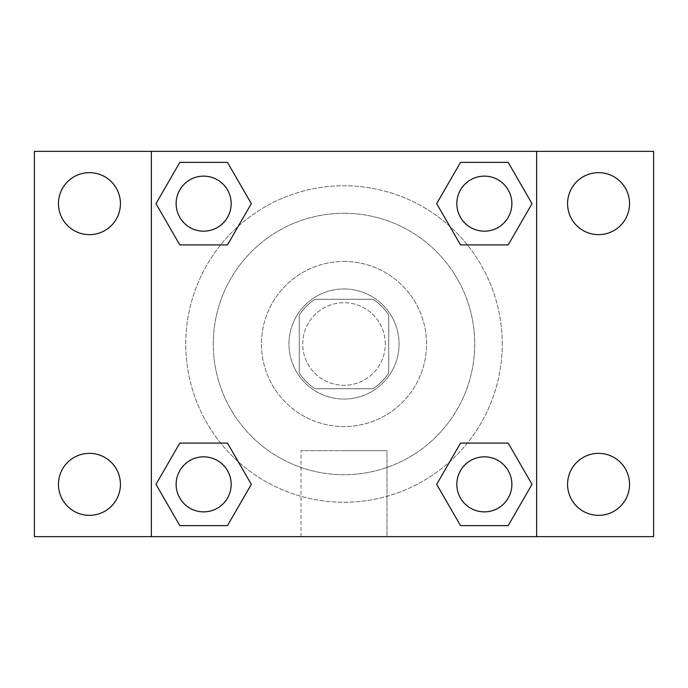 <?xml version="1.0" encoding="UTF-8"?>
<svg xmlns="http://www.w3.org/2000/svg" width="688" height="688" viewBox="0 0 688 688"><rect width="100%" height="100%" fill="white"/><g stroke="black" fill="none" stroke-linecap="round" stroke-linejoin="round"><path stroke-width="0.52" stroke-dasharray="3.44 2.58" d="M385.28 344A41.28 41.28 0 0 0 323.36 308.25A41.28 41.28 0 0 0 323.36 379.75A41.28 41.28 0 0 0 385.28 344A41.28 41.28 0 0 0 323.36 308.25A41.28 41.28 0 0 0 323.36 379.75A41.28 41.28 0 0 0 385.28 344M372.965 388.72L315.035 388.72A53.277 53.277 0 0 1 299.28 372.965L299.28 315.035A53.277 53.277 0 0 1 315.035 299.28L372.965 299.28A53.277 53.277 0 0 1 388.72 315.035L388.72 372.965A53.277 53.277 0 0 1 372.965 388.72L315.035 388.72A53.277 53.277 0 0 1 299.28 372.965L299.28 315.035A53.277 53.277 0 0 1 315.035 299.28L372.965 299.28A53.277 53.277 0 0 1 388.72 315.035L388.72 372.965A53.277 53.277 0 0 1 372.965 388.72M344 288.96A55.04 55.04 0 0 1 391.67 371.52A55.04 55.04 0 0 1 296.33 371.52A55.04 55.04 0 0 1 344 288.96A55.04 55.04 0 0 0 288.96 344A55.04 55.04 0 0 0 344 399.04A55.04 55.04 0 0 0 399.04 344A55.04 55.04 0 0 0 344 288.96M344 261.44A82.56 82.56 0 0 1 415.5 385.28A82.56 82.56 0 0 1 272.5 385.28A82.56 82.56 0 0 1 344 261.44A82.56 82.56 0 0 1 415.5 385.28A82.56 82.56 0 0 1 272.5 385.28A82.56 82.56 0 0 1 344 261.44M344 213.28A130.72 130.72 0 0 1 457.21 409.36A130.72 130.72 0 0 1 230.79 409.36A130.72 130.72 0 0 1 344 213.28A130.72 130.72 0 0 0 213.28 344A130.72 130.72 0 0 0 344 474.72A130.72 130.72 0 0 0 474.72 344A130.72 130.72 0 0 0 344 213.28M89.44 515.338A30.986 30.986 0 0 0 116.272 468.855A30.986 30.986 0 0 0 62.608 468.855A30.986 30.986 0 0 0 89.44 515.338M598.56 515.338A30.986 30.986 0 0 0 625.392 468.855A30.986 30.986 0 0 0 571.728 468.855A30.986 30.986 0 0 0 598.56 515.338M598.56 234.634A30.986 30.986 0 0 0 625.392 188.151A30.986 30.986 0 0 0 571.728 188.151A30.986 30.986 0 0 0 598.56 234.634M89.44 234.634A30.986 30.986 0 0 0 116.272 188.151A30.986 30.986 0 0 0 62.608 188.151A30.986 30.986 0 0 0 89.44 234.634M34.4 151.36L653.6 151.36L653.6 536.64L34.4 536.64L34.4 151.36M536.64 536.64L151.36 536.64L151.36 151.36L536.64 151.36L536.64 536.64L151.36 536.64M344 536.64L387 536.64L344 536.64M344 450.666L387 450.666L344 450.666M331.96 151.36L356.04 151.369L331.96 151.36M653.6 344L653.6 331.96L653.591 344M34.4 344L34.4 331.96L34.409 344M203.648 511.872A27.52 27.52 0 0 0 231.168 484.352A27.52 27.52 0 0 0 203.648 456.832A27.52 27.52 0 0 0 176.128 484.352A27.52 27.52 0 0 0 203.648 511.872M484.352 231.168A27.52 27.52 0 0 0 511.872 203.648A27.52 27.52 0 0 0 484.352 176.128A27.52 27.52 0 0 0 456.832 203.648A27.52 27.52 0 0 0 484.352 231.168M231.168 203.648A27.52 27.52 0 0 0 189.888 179.817A27.52 27.52 0 0 0 189.888 227.479A27.52 27.52 0 0 0 231.168 203.648A27.52 27.52 0 0 0 189.888 179.817A27.52 27.52 0 0 0 189.888 227.479A27.52 27.52 0 0 0 231.168 203.648A27.52 27.52 0 0 0 189.888 179.817A27.52 27.52 0 0 0 189.888 227.479A27.52 27.52 0 0 0 231.168 203.648M484.352 511.872A27.52 27.52 0 0 0 511.872 484.352A27.52 27.52 0 0 0 484.352 456.832A27.52 27.52 0 0 0 456.832 484.352A27.52 27.52 0 0 0 484.352 511.872M502.24 344A158.24 158.24 0 0 0 264.88 206.959A158.24 158.24 0 0 0 264.88 481.041A158.24 158.24 0 0 0 502.24 344A158.24 158.24 0 0 0 264.88 206.959A158.24 158.24 0 0 0 264.88 481.041A158.24 158.24 0 0 0 502.24 344M456.832 484.352A27.52 27.52 0 0 1 498.112 460.521A27.52 27.52 0 0 1 498.112 508.183A27.52 27.52 0 0 1 456.832 484.352M511.872 203.648A27.52 27.52 0 0 0 470.592 179.817A27.52 27.52 0 0 0 470.592 227.479A27.52 27.52 0 0 0 511.872 203.648A27.52 27.52 0 0 0 470.592 179.817A27.52 27.52 0 0 0 470.592 227.479A27.52 27.52 0 0 0 511.872 203.648M231.168 484.352A27.52 27.52 0 0 0 189.888 460.521A27.52 27.52 0 0 0 189.888 508.183A27.52 27.52 0 0 0 231.168 484.352A27.52 27.52 0 0 0 189.888 460.521A27.52 27.52 0 0 0 189.888 508.183A27.52 27.52 0 0 0 231.168 484.352M151.36 151.36L536.64 151.36M179.817 525.632L155.978 484.352L179.817 443.072L155.978 484.352L179.817 525.632M227.479 443.072L251.318 484.352L227.479 525.632L251.318 484.352L227.479 443.072M460.521 244.928L436.682 203.648L460.521 162.368L436.682 203.648L460.521 244.928M508.183 162.368L532.022 203.648L508.183 244.928L532.022 203.648L508.183 162.368M179.817 244.928L155.978 203.648L179.817 162.368L155.978 203.648L179.817 244.928M227.479 162.368L251.318 203.648L227.479 244.928L251.318 203.648L227.479 162.368M460.521 525.632L436.682 484.352L460.521 443.072L436.682 484.352L460.521 525.632M508.183 443.072L532.022 484.352L508.183 525.632L532.022 484.352L508.183 443.072M387 536.64L301 536.64L387 536.64L387 450.666L301 450.666L387 450.666L387 536.64M151.36 344L151.36 331.96L151.369 344M536.64 344L536.64 331.96L536.631 344M511.872 484.352A27.52 27.52 0 0 0 470.592 460.521A27.52 27.52 0 0 0 470.592 508.183A27.52 27.52 0 0 0 511.872 484.352M301 536.64L301 450.666L301 536.64"/><path stroke-width="1.03" d="M89.44 515.338A30.986 30.986 0 0 0 116.272 468.855A30.986 30.986 0 0 0 62.608 468.855A30.986 30.986 0 0 0 89.44 515.338M598.56 515.338A30.986 30.986 0 0 0 625.392 468.855A30.986 30.986 0 0 0 571.728 468.855A30.986 30.986 0 0 0 598.56 515.338M598.56 234.634A30.986 30.986 0 0 0 625.392 188.151A30.986 30.986 0 0 0 571.728 188.151A30.986 30.986 0 0 0 598.56 234.634M89.44 234.634A30.986 30.986 0 0 0 116.272 188.151A30.986 30.986 0 0 0 62.608 188.151A30.986 30.986 0 0 0 89.44 234.634M653.6 536.64L34.4 536.64L34.4 151.36L653.6 151.36L653.6 536.64M179.817 443.072L227.479 443.072L251.318 484.352L227.479 525.632L179.817 525.632L155.978 484.352L179.817 443.072L227.479 443.072L179.817 443.072M460.521 162.368L508.183 162.368L532.022 203.648L508.183 244.928L460.521 244.928L436.682 203.648L460.521 162.368L508.183 162.368L460.521 162.368M151.36 536.64L151.36 151.36M536.64 151.36L536.64 536.64M179.817 162.368L227.479 162.368L251.318 203.648L227.479 244.928L179.817 244.928L155.978 203.648L179.817 162.368L227.479 162.368L179.817 162.368M460.521 443.072L508.183 443.072L532.022 484.352L508.183 525.632L460.521 525.632L436.682 484.352L460.521 443.072L508.183 443.072L460.521 443.072M508.183 525.632L460.521 525.632L508.183 525.632M511.872 484.352A27.52 27.52 0 0 0 470.592 460.521A27.52 27.52 0 0 0 470.592 508.183A27.52 27.52 0 0 0 511.872 484.352M227.479 525.632L179.817 525.632L227.479 525.632M231.168 484.352A27.52 27.52 0 0 0 189.888 460.521A27.52 27.52 0 0 0 189.888 508.183A27.52 27.52 0 0 0 231.168 484.352M508.183 244.928L460.521 244.928L508.183 244.928M511.872 203.648A27.52 27.52 0 0 0 470.592 179.817A27.52 27.52 0 0 0 470.592 227.479A27.52 27.52 0 0 0 511.872 203.648M227.479 244.928L179.817 244.928L227.479 244.928M231.168 203.648A27.52 27.52 0 0 0 189.888 179.817A27.52 27.52 0 0 0 189.888 227.479A27.52 27.52 0 0 0 231.168 203.648"/></g></svg>
